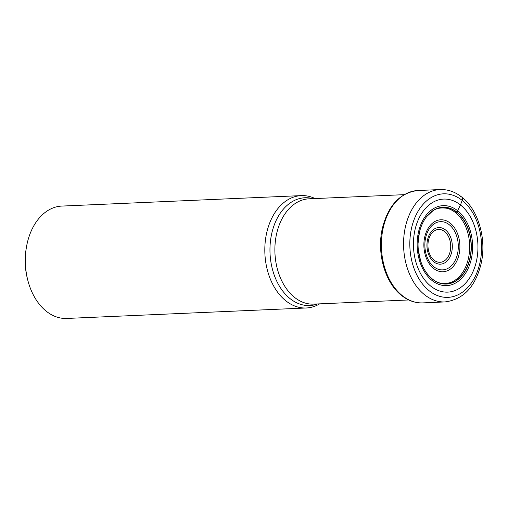 <?xml version="1.0" encoding="UTF-8"?>
<svg xmlns="http://www.w3.org/2000/svg" width="508" height="508" viewBox="0 0 508 508"><rect width="100%" height="100%" fill="white"/><g stroke="black" fill="none" stroke-linecap="round" stroke-linejoin="round"><path stroke-width="0.76" d="M418.617 236.512A38.291 26.505 -92.5 0 1 419.424 232.296A38.291 26.505 -92.5 0 1 456.736 212.23A38.291 26.505 87.5 0 1 468.154 264.3A38.291 26.505 87.5 0 1 432.41 279.07A38.291 26.505 -92.5 0 1 420.681 261.144C423.297 268.872 427.165 274.796 432.289 278.917C436.797 283.178 442.779 284.416 450.234 282.645A37.973 26.283 87.5 0 0 469.525 250.952A37.973 26.283 87.5 0 0 455.428 212.56L456.895 212.096A38.437 26.607 -92.5 0 0 418.052 244.177A38.437 26.607 -92.5 0 0 418.281 249.434A38.437 26.607 -92.5 0 0 432.473 279.19A38.437 26.607 87.5 0 0 468.351 264.37A38.437 26.607 87.5 0 0 456.895 212.096L460.483 204.965A46.565 32.226 -92.5 0 1 474.364 268.281A46.565 32.226 -92.5 0 1 430.898 286.239A46.565 32.226 -92.5 0 1 417.024 222.917A46.565 32.226 -92.5 0 1 460.483 204.965L462.178 200.381A4.426 2.743 -51.7 0 0 460.388 196.653M319.665 303.854A56.242 38.925 -92.5 0 1 306.235 307.988A56.242 38.925 -92.5 0 1 285.915 300.882A56.242 38.925 -92.5 0 1 265.64 238.468A56.242 38.925 -92.5 0 1 301.327 195.612A56.242 38.925 -92.5 0 1 315.062 198.558M301.327 195.612L61.836 206.077A56.242 38.925 87.5 0 0 29.661 234.867A56.242 38.925 87.5 0 0 26.302 247.961A56.242 38.925 87.5 0 0 27.692 279.819A56.242 38.925 87.5 0 0 46.425 311.347A56.242 38.925 87.5 0 0 66.745 318.446L306.235 307.988M26.302 247.961L26.06 249.479A50.927 35.249 87.5 0 0 27.318 278.327L27.692 279.819M418.059 243.402L419.424 232.296C420.973 225.952 423.386 220.732 426.65 216.637L432.664 211.004C436.118 208.293 440.887 207.391 446.989 208.299A37.973 26.283 -92.5 0 1 455.428 212.56M418.357 250.203L420.681 261.144A38.291 26.505 -92.5 0 1 419.513 257.016M432.156 280.575A40.037 27.711 -92.5 0 1 420.224 226.136A40.037 27.711 -92.5 0 1 457.594 210.693A40.037 27.711 87.5 0 1 469.525 265.138A40.037 27.711 87.5 0 1 432.156 280.575M462.178 200.381A51.81 35.858 87.5 0 0 413.81 220.358A51.81 35.858 87.5 0 0 429.26 290.817A51.81 35.858 87.5 0 0 477.622 270.84A51.81 35.858 87.5 0 0 462.178 200.381M444.976 301.923A56.242 38.925 -92.5 0 1 424.656 294.824A56.242 38.925 -92.5 0 1 404.387 232.41A56.242 38.925 -92.5 0 1 440.068 189.554C447.834 189.3 455.054 191.802 461.728 197.047C478.244 209.671 486.581 238.5 481.317 262.788C475.723 286.493 463.607 299.536 444.976 301.923L422.796 302.895C415.277 303.149 408.235 300.704 401.676 295.554C385.127 282.969 376.669 253.486 382.219 228.93C387.991 205.524 399.879 192.722 417.887 190.519A56.242 38.925 87.5 0 0 382.207 233.375A56.242 38.925 87.5 0 0 402.476 295.789A56.242 38.925 87.5 0 0 422.796 302.895M404.127 194.666L309.08 198.819A52.699 36.474 87.5 0 0 275.654 238.944A52.699 36.474 87.5 0 0 294.602 297.428A52.699 36.474 87.5 0 0 294.64 297.459A52.699 36.474 87.5 0 0 313.684 304.114L408.724 299.961M317.602 303.943A53.943 37.338 -92.5 0 1 290.195 298.723A53.943 37.338 -92.5 0 1 290.157 298.691A53.943 37.338 -92.5 0 1 271.793 233.274A53.943 37.338 -92.5 0 1 312.998 198.647M450.145 223.076A26.003 17.996 87.5 0 0 425.875 233.102A26.003 17.996 87.5 0 0 433.622 268.459A26.003 17.996 87.5 0 0 457.899 258.432A26.003 17.996 87.5 0 0 450.145 223.076M433.991 266.891A24.13 16.701 87.5 0 0 456.463 257.486A24.13 16.701 87.5 0 0 449.25 224.72A24.13 16.701 87.5 0 0 449.186 224.663A24.13 16.701 87.5 0 0 426.707 234.074A24.13 16.701 87.5 0 0 433.921 266.84A24.13 16.701 87.5 0 0 433.991 266.891M433.775 261.817A18.313 12.675 -92.5 0 1 428.365 236.919A18.313 12.675 -92.5 0 1 445.446 229.883A18.313 12.675 -92.5 0 1 445.484 229.914A18.313 12.675 -92.5 0 1 450.894 254.813A18.313 12.675 -92.5 0 1 433.813 261.849A18.313 12.675 -92.5 0 1 433.775 261.817M444.589 231.559A16.44 11.379 -92.5 0 1 449.447 253.911A16.44 11.379 -92.5 0 1 434.105 260.229A16.44 11.379 -92.5 0 1 434.073 260.198A16.44 11.379 -92.5 0 1 429.216 237.846A16.44 11.379 -92.5 0 1 444.551 231.527A16.44 11.379 -92.5 0 1 444.589 231.559M417.887 190.519L440.068 189.554"/></g></svg>
